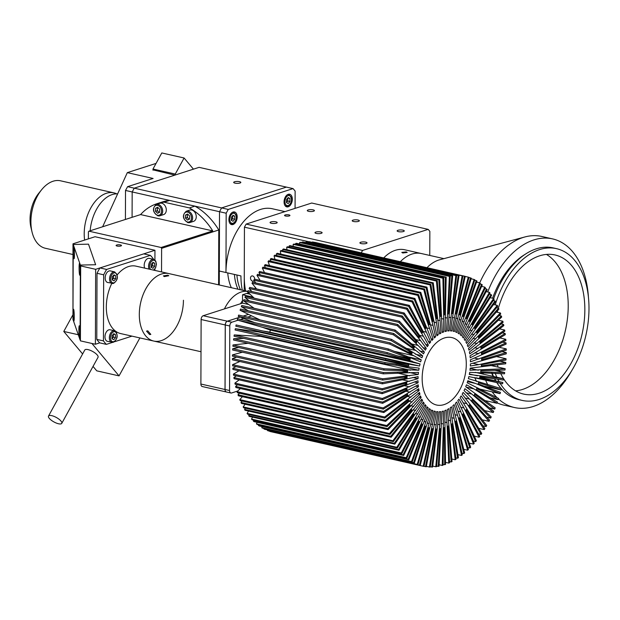 <?xml version="1.0" encoding="UTF-8"?>
<svg xmlns="http://www.w3.org/2000/svg" width="620" height="620" viewBox="0 0 620 620"><rect width="100%" height="100%" fill="white"/><g stroke="black" fill="none" stroke-linecap="round" stroke-linejoin="round"><path stroke-width="0.93" d="M426.971 267.701A43.222 26.536 -77.3 0 1 439.588 259.803L524.962 236.941A86.436 53.072 -77.3 0 1 541.787 236.46L552.598 238.901A86.436 53.072 -77.3 0 1 588.434 297.127M443.928 258.641L421.375 253.541A43.222 26.536 -77.3 0 0 400.35 261.679A43.222 26.536 -77.3 0 1 421.375 253.541L404.736 249.775A43.222 26.536 -77.3 0 0 383.718 257.912M479.702 282.86A86.436 53.072 -77.3 0 1 524.962 236.941M487.723 291.958A86.436 53.072 -77.3 0 1 552.598 238.901M492.575 298.204A75.632 46.438 -77.3 0 1 525.427 254.154M495.736 380.905A75.632 46.438 -77.3 0 1 494.458 378.789M493.164 376.387A75.632 46.438 -77.3 0 1 491.621 373.101M571.872 370.38A86.436 53.072 -77.3 0 1 514.468 407.526A86.436 53.072 -77.3 0 1 498.449 398.939M497.232 397.776A86.436 53.072 -77.3 0 1 492.187 391.871M489.823 388.322A86.436 53.072 -77.3 0 1 489.188 387.267M487.793 384.749A86.436 53.072 -77.3 0 1 485.507 379.936M484.894 378.456A86.436 53.072 -77.3 0 1 484.476 377.386M483.321 374.162A86.436 53.072 -77.3 0 1 482.817 372.612M514.468 407.526L503.649 405.077A86.436 53.072 -77.3 0 1 497.108 402.853M482.182 390.515A86.436 53.072 -77.3 0 1 481.368 389.422M476.563 381.502A86.436 53.072 -77.3 0 1 474.726 377.565M495.194 304.87A77.794 47.763 -77.3 0 1 556.512 248.651A77.794 47.763 -77.3 0 1 585.14 338.404A77.794 47.763 -77.3 0 1 522.195 400.411A77.794 47.763 -77.3 0 1 500.077 383.23M493.714 298.561A77.794 47.763 -77.3 0 1 553.187 247.899L556.512 248.651M546.468 254.425A71.316 43.78 -77.3 0 1 564.688 333.483A71.316 43.78 -77.3 0 1 515.607 390.871M498.395 308.109A71.316 43.78 -77.3 0 1 555.086 254.975A71.316 43.78 -77.3 0 1 581.32 337.249A71.316 43.78 -77.3 0 1 523.629 394.088A71.316 43.78 -77.3 0 1 503.634 378.789M503.611 378.75A71.316 43.78 -77.3 0 1 500.766 373.604M499.774 371.411A71.316 43.78 -77.3 0 1 499.263 370.187M498.124 367.141A71.316 43.78 -77.3 0 1 497.333 364.7M497.271 312.263A71.316 43.78 -77.3 0 1 497.387 311.813A71.316 43.78 -77.3 0 1 497.752 310.426M499.154 381.68A77.794 47.763 -77.3 0 1 497.852 379.262M496.868 377.224A77.794 47.763 -77.3 0 1 495.21 373.294M492.822 365.947A77.794 47.763 -77.3 0 1 492.637 365.211M522.195 400.411L518.87 399.66A77.794 47.763 -77.3 0 1 501.41 388.817M501.255 388.647A77.794 47.763 -77.3 0 1 496.744 382.478M495.829 380.928A77.794 47.763 -77.3 0 1 494.683 378.82M493.543 376.472A77.794 47.763 -77.3 0 1 492.11 373.124M358.05 220.022A3.565 0.961 0.2 0 0 354.26 219.875A3.565 0.961 0.2 0 0 352.207 220.736A3.565 0.961 0.2 0 0 353.501 221.479A3.565 0.961 0.2 0 0 357.291 221.627A3.565 0.961 0.2 0 0 359.337 220.759A3.565 0.961 0.2 0 0 358.05 220.022M365.738 242.141A3.565 0.961 0.2 0 0 361.948 241.994A3.565 0.961 0.2 0 0 359.894 242.854A3.565 0.961 0.2 0 0 361.189 243.598A3.565 0.961 0.2 0 0 364.978 243.738A3.565 0.961 0.2 0 0 367.024 242.877A3.565 0.961 0.2 0 0 365.738 242.141M402.969 230.175A3.565 0.961 0.2 0 0 399.179 230.036A3.565 0.961 0.2 0 0 397.133 230.896A3.565 0.961 0.2 0 0 398.42 231.64A3.565 0.961 0.2 0 0 402.21 231.779A3.565 0.961 0.2 0 0 404.263 230.919A3.565 0.961 0.2 0 0 402.969 230.175M320.819 231.981A3.565 0.961 0.2 0 0 317.022 231.833A3.565 0.961 0.2 0 0 314.976 232.694A3.565 0.961 0.2 0 0 316.262 233.438A3.565 0.961 0.2 0 0 320.052 233.585A3.565 0.961 0.2 0 0 322.106 232.725A3.565 0.961 0.2 0 0 320.819 231.981M275.892 221.821A3.565 0.961 0.2 0 0 272.103 221.681A3.565 0.961 0.2 0 0 270.056 222.541A3.565 0.961 0.2 0 0 271.343 223.285A3.565 0.961 0.2 0 0 275.133 223.425A3.565 0.961 0.2 0 0 277.187 222.565A3.565 0.961 0.2 0 0 275.892 221.821M313.131 209.862A3.565 0.961 0.2 0 0 309.334 209.715A3.565 0.961 0.2 0 0 307.288 210.583A3.565 0.961 0.2 0 0 308.574 211.319A3.565 0.961 0.2 0 0 312.364 211.467A3.565 0.961 0.2 0 0 314.418 210.606A3.565 0.961 0.2 0 0 313.131 209.862M288.966 214.892A2.705 0.728 0.2 0 0 286.099 214.784A2.705 0.728 0.2 0 0 284.541 215.435A2.705 0.728 0.2 0 0 285.518 216A2.705 0.728 0.2 0 0 288.393 216.101A2.705 0.728 0.2 0 0 289.943 215.45A2.705 0.728 0.2 0 0 288.966 214.892M402.775 253.006L401.799 252.394L406.224 251.906L407.2 252.417L402.775 253.006M254.665 279.186A2.705 2.007 -107.8 0 0 252.596 275.947A2.705 2.007 -107.8 0 0 251.759 275.978A2.705 2.007 -107.8 0 0 250.55 278.62A2.705 2.007 -107.8 0 0 252.58 281.154A2.705 2.007 -107.8 0 0 253.41 281.124A2.705 2.007 -107.8 0 0 254.138 280.627M429.768 255.44L429.854 231.376A74.555 45.772 -77.3 0 0 428.172 229.369L362.599 250.434A74.555 45.772 -77.3 0 0 361.266 252.836M308.558 241.684L244.443 227.184L244.218 290.617M244.443 227.184A74.555 45.772 -77.3 0 1 246.14 224.091L362.599 250.434M428.172 229.369L311.713 203.027L246.14 224.091M72.951 254.51L45.345 248.263A34.573 21.227 -77.3 0 1 32.07 232.097L31 227.672A28.094 17.244 -77.3 0 1 31.45 208.405A28.094 17.244 -77.3 0 1 38.789 193.231L41.656 189.704A34.573 21.227 -77.3 0 1 60.597 180.815L113.894 192.867A34.573 21.227 -77.3 0 1 116.707 193.851M32.07 232.097A34.573 21.227 -77.3 0 1 32.62 208.374A34.573 21.227 -77.3 0 1 41.656 189.704M84.615 240.079A34.573 21.227 -77.3 0 1 85.924 220.426A34.573 21.227 -77.3 0 1 113.894 192.867M212.753 230.904A63.752 47.314 -107.8 0 0 189.402 207.917L164.06 202.19A63.752 47.314 -107.8 0 0 157.031 203.678A63.752 47.314 -107.8 0 0 140.593 214.582L212.753 230.904L161.092 247.496A63.752 47.314 72.2 0 1 161.611 248.333L161.533 271.924M161.092 247.496L88.931 231.175A63.752 47.314 72.2 0 0 88.412 231.779L88.381 238.871M218.597 284.828L218.79 229.974L161.611 248.333M157.031 203.678L162.549 201.903A63.752 47.314 72.2 0 1 169.578 200.415L164.06 202.19M140.593 214.582L88.931 231.175M189.402 207.917L194.92 206.142L169.578 200.415M194.92 206.142A63.752 47.314 72.2 0 1 218.79 229.974M116.715 245.024A2.705 0.728 0.2 0 0 116.095 245.481A2.705 0.728 0.2 0 0 117.877 246.171A2.705 0.728 0.2 0 0 120.877 245.962A2.705 0.728 0.2 0 0 121.497 245.504A2.705 0.728 0.2 0 0 119.714 244.815A2.705 0.728 0.2 0 0 116.715 245.024M95.651 269.32L80.677 265.933L80.375 265.065L95.651 264.732L88.505 244.164L73.222 244.497L72.966 319.432L72.99 243.815L95.054 236.724L154.946 250.271L95.651 269.32L95.387 344.247L80.414 340.861L80.677 265.933M153.31 259.284L153.31 258.858A51.863 31.845 -77.3 0 0 150.397 255.378L143.739 253.867L99.959 267.933L106.617 269.437A51.863 31.845 -77.3 0 0 103.672 274.807L97.015 273.296L96.782 339.38L103.439 340.884A51.863 31.845 -77.3 0 0 106.353 344.371L99.696 342.86L95.387 344.247M154.876 270.413L154.884 269.065M154.915 260.012L154.946 250.271M80.414 340.861L80.375 265.065L72.99 243.815M88.505 244.164L95.651 264.732L80.375 265.065L80.112 339.993L72.966 319.432L73.222 244.497L88.505 244.164M73.927 247.047A5.944 0.542 -91.3 0 0 73.78 246.83A5.944 0.542 -91.3 0 0 73.354 251.976A5.944 0.542 -91.3 0 0 73.889 258.494A5.944 0.542 -91.3 0 0 74.036 258.711A5.944 0.542 -91.3 0 0 74.462 253.572A5.944 0.542 -91.3 0 0 73.927 247.047M73.71 309.488A5.944 0.542 -91.3 0 0 73.563 309.272A5.944 0.542 -91.3 0 0 73.137 314.418A5.944 0.542 -91.3 0 0 73.672 320.935A5.944 0.542 -91.3 0 0 73.819 321.152A5.944 0.542 -91.3 0 0 74.245 316.014A5.944 0.542 -91.3 0 0 73.71 309.488M79.453 325.996A5.944 0.542 -91.3 0 0 79.298 325.779A5.944 0.542 -91.3 0 0 78.88 330.925A5.944 0.542 -91.3 0 0 79.406 337.443A5.944 0.542 -91.3 0 0 79.561 337.66A5.944 0.542 -91.3 0 0 79.98 332.522A5.944 0.542 -91.3 0 0 79.453 325.996M79.67 263.554A5.944 0.542 -91.3 0 0 79.515 263.337A5.944 0.542 -91.3 0 0 79.097 268.483A5.944 0.542 -91.3 0 0 79.623 275.001A5.944 0.542 -91.3 0 0 79.778 275.218A5.944 0.542 -91.3 0 0 80.197 270.08A5.944 0.542 -91.3 0 0 79.67 263.554M149.645 334.591L146.537 331.103L147.769 330.84L150.823 334.397L149.645 334.591M224.424 308.907A34.573 21.227 -77.3 0 1 229.067 301.336A34.573 21.227 -77.3 0 1 247.667 291.439A34.573 21.227 -77.3 0 0 241.141 292.043A34.573 21.227 -77.3 0 0 224.424 308.907M183.435 300.243A34.573 21.227 -77.3 0 1 153.744 341.054A34.573 21.227 -77.3 0 1 139.438 318.207A34.573 21.227 -77.3 0 1 149.405 283.317A34.573 21.227 -77.3 0 1 168.996 273.606L136.005 266.151A34.573 21.227 -77.3 0 0 117.219 274.846M164.385 276.582L163.401 275.916L167.826 275.187L168.803 275.737L164.385 276.582M201.004 351.742L153.744 341.054A34.573 21.227 -77.3 0 1 139.306 314.418A34.573 21.227 -77.3 0 1 168.996 273.606L247.682 291.4M153.744 341.054L120.753 333.599A34.573 21.227 -77.3 0 1 106.315 306.962A34.573 21.227 -77.3 0 1 111.77 283.425M150.397 255.378L106.617 269.437M97.015 273.296A51.863 31.845 -77.3 0 1 99.959 267.933M103.672 274.807L103.439 340.884M99.696 342.86A51.863 31.845 -77.3 0 1 96.782 339.38M106.353 344.371L112.406 342.426M114.305 341.814L131.983 336.133M240.521 303.738A45.384 27.861 -77.3 0 1 242.505 300.591M250.782 291.276A45.384 27.861 -77.3 0 1 251.294 290.858M254.619 288.509A45.384 27.861 -77.3 0 1 255.704 287.874M200.896 384.036L225.013 389.492A3.24 1.992 102.7 0 0 226.37 391.987L202.244 386.531A3.24 1.992 -77.3 0 1 200.896 384.036L201.12 319.509A3.24 1.992 -77.3 0 1 203.197 315.727L242.498 303.103L242.529 294.771L246.667 293.446L250.046 294.213L246.667 293.446L248.589 292.826M49.313 418.392A7.564 2.534 -151.2 0 0 56.304 423.057A7.564 2.534 -151.2 0 0 61.768 423.351A7.564 2.534 -151.2 0 0 60.962 421.026A7.564 2.534 -151.2 0 0 53.979 416.361A7.564 2.534 -151.2 0 0 48.507 416.067A7.564 2.534 -151.2 0 0 49.313 418.392M61.768 423.351L98.038 357.306A7.564 2.534 -151.2 0 0 97.231 354.981A7.564 2.534 -151.2 0 0 90.249 350.323A7.564 2.534 -151.2 0 0 84.777 350.021L48.507 416.067M175.266 174.995L175.266 174.057L152.977 169.02L152.97 170.167M193.44 169.159L184.094 157.992L161.797 152.954L152.977 169.02M184.094 157.992L175.266 174.057M91.9 343.457L119.048 375.883L139.888 337.923M119.048 375.883L96.751 370.838L93.039 366.404M72.742 315.123L63.775 331.452L82.615 353.958M78.283 334.73L63.775 331.452M117.637 193.882A34.573 21.227 102.7 0 0 112.15 194.595A34.573 21.227 102.7 0 0 90.156 230.787M234.406 274.443A41.059 25.211 102.7 0 0 237.987 289.214M242.296 290.183A54.025 33.17 -77.3 0 1 240.94 275.916L225.967 272.529A54.025 33.17 102.7 0 1 272.358 208.762L284.975 211.614M237.181 216.953A6.487 3.983 102.7 0 0 234.476 211.963A6.487 3.983 102.7 0 0 228.904 219.612A6.487 3.983 102.7 0 0 231.617 224.603A6.487 3.983 102.7 0 0 237.181 216.953M292.338 199.237A6.487 3.983 102.7 0 0 289.633 194.238A6.487 3.983 102.7 0 0 284.069 201.895A6.487 3.983 102.7 0 0 286.773 206.886A6.487 3.983 102.7 0 0 292.338 199.237M244.264 276.667A54.025 33.17 102.7 0 0 245.629 290.935M240.483 289.772A41.059 25.211 -77.3 0 1 236.902 275.001M219.31 271.025L225.967 272.529L226.176 213.21L219.519 211.707L219.31 271.025M295.066 208.374L295.128 191.061L293.066 188.604L286.409 187.1L221.596 207.917L219.519 211.707L221.596 207.917L228.253 209.428L226.176 213.21M293.066 188.604L228.253 209.428M234.507 181.784A3.565 0.961 0.2 0 0 233.694 182.389A3.565 0.961 0.2 0 0 236.042 183.303A3.565 0.961 0.2 0 0 240.002 183.024A3.565 0.961 0.2 0 0 240.824 182.412A3.565 0.961 0.2 0 0 238.468 181.505A3.565 0.961 0.2 0 0 234.507 181.784M125.41 219.457L125.519 190.449L132.168 191.952L132.083 217.318L132.168 191.952L134.253 188.17L132.168 191.952L219.519 211.707L219.263 284.975M152.97 169.857L174.871 175.119L134.253 188.17L221.596 207.917L286.409 187.1L199.067 167.346L134.253 188.17L127.596 186.667L153.109 178.467L127.317 172.639L102.633 226.781M227.749 272.932A41.059 25.211 102.7 0 0 231.338 287.703M287.13 194.897A5.944 3.65 -77.3 0 1 287.603 194.696A5.944 3.65 -77.3 0 1 288.889 194.626C292.834 198.702 292.469 202.538 287.812 206.135L286.269 206.22A5.944 3.65 -77.3 0 1 284.797 205.22M289.935 198.508L289.92 201.516L288.192 203.569L286.479 202.616L286.487 199.617L288.215 197.563L289.935 198.508L287.82 198.028M287.773 198.09L287.757 201.019L289.92 201.516M287.757 201.019L286.479 202.554M287.564 206.15A5.944 3.65 -77.3 0 1 286.269 206.22M287.556 198.338A2.705 1.659 -77.3 0 1 286.479 202.446M231.973 212.613A5.944 3.65 -77.3 0 1 232.438 212.42A5.944 3.65 -77.3 0 1 233.732 212.342C237.669 216.427 237.313 220.263 232.647 223.859L231.105 223.936A5.944 3.65 -77.3 0 1 229.633 222.937M231.314 220.34L231.322 217.333L233.05 215.279L234.771 216.225L234.763 219.232L233.035 221.286L231.314 220.34M232.608 215.806L232.601 218.744L234.763 219.232M232.601 218.744L231.314 220.271M232.655 215.745L234.771 216.225M232.399 223.867A5.944 3.65 -77.3 0 1 231.105 223.936M232.399 216.062A2.705 1.659 -77.3 0 1 231.314 220.162M144.7 268.111A5.944 3.65 -77.3 0 1 144.7 262.384A5.944 3.65 -77.3 0 1 148.002 258.447A5.944 3.65 -77.3 0 1 149.288 258.377L153.659 259.362A5.944 3.65 -77.3 0 0 152.365 259.439A5.944 3.65 -77.3 0 0 149.071 263.368A5.944 3.65 -77.3 0 0 149.064 269.103M154.698 263.244L154.69 266.251L152.962 268.305L151.241 267.36L151.257 264.353L152.985 262.299L154.698 263.244L152.59 262.764M152.536 262.826L152.528 265.763L154.69 266.251M152.528 265.763L151.241 267.29M152.326 263.082A2.705 1.659 -77.3 0 1 151.241 267.181M114.452 330.762C118.389 334.839 118.033 338.675 113.367 342.271L107.462 341.364A5.944 3.65 -77.3 0 1 105.036 335.784A5.944 3.65 -77.3 0 1 108.787 329.848A5.944 3.65 -77.3 0 1 110.081 329.778L114.452 330.762A5.944 3.65 -77.3 0 0 113.158 330.832A5.944 3.65 -77.3 0 0 109.407 336.769A5.944 3.65 -77.3 0 0 111.825 342.356A5.944 3.65 -77.3 0 0 113.119 342.287M115.483 337.652L113.755 339.706L112.034 338.753L112.042 335.753L113.77 333.7L115.491 334.645L115.483 337.652L113.32 337.156L112.034 338.683M113.375 334.165L115.491 334.645M113.328 334.226L113.32 337.156M113.119 334.474A2.705 1.659 -77.3 0 1 112.034 338.582M114.654 271.893C118.598 275.97 118.234 279.806 113.576 283.402L107.663 282.495A5.944 3.65 -77.3 0 1 105.245 276.908A5.944 3.65 -77.3 0 1 108.996 270.979A5.944 3.65 -77.3 0 1 110.29 270.901L114.654 271.893A5.944 3.65 -77.3 0 0 113.359 271.963A5.944 3.65 -77.3 0 0 109.608 277.899A5.944 3.65 -77.3 0 0 112.034 283.487A5.944 3.65 -77.3 0 0 113.32 283.41M112.236 279.883L112.251 276.884L113.979 274.823L115.7 275.776L115.684 278.775L113.956 280.837L112.236 279.883M113.53 275.358L113.522 278.287L115.684 278.775M113.522 278.287L112.236 279.814M113.584 275.296L115.7 275.776M113.32 275.606A2.705 1.659 -77.3 0 1 112.236 279.713M156.294 204.453A5.944 4.41 72.2 0 1 158.131 204.391A5.944 4.41 72.2 0 1 162.595 209.955A5.944 4.41 72.2 0 1 159.929 215.768L157.922 215.845C152.582 212.234 152.04 208.436 156.294 204.453L159.913 203.29A5.944 4.41 72.2 0 1 161.758 203.228A5.944 4.41 72.2 0 1 166.214 208.793A5.944 4.41 72.2 0 1 163.548 214.605L159.929 215.768A5.944 4.41 72.2 0 1 158.092 215.838M157.317 209.475A5.944 4.41 72.2 0 1 157.17 207.491M157.589 213.28L155.512 211.312L155.519 208.304L157.612 207.274L159.681 209.25L159.673 212.249L157.589 213.28M159.162 212.505L157.302 210.738L155.512 211.312M159.511 212.327A2.705 2.007 72.2 0 1 159.379 212.304A2.705 2.007 72.2 0 1 157.472 210.288A2.705 2.007 72.2 0 1 157.906 207.553M186.248 211.226A5.944 4.41 72.2 0 1 188.085 211.164A5.944 4.41 72.2 0 1 192.541 216.721A5.944 4.41 72.2 0 1 189.883 222.541L187.868 222.619C182.528 218.999 181.993 215.202 186.248 211.226L189.867 210.064A5.944 4.41 72.2 0 1 191.704 210.002A5.944 4.41 72.2 0 1 196.168 215.559A5.944 4.41 72.2 0 1 193.502 221.379L189.883 222.541A5.944 4.41 72.2 0 1 188.046 222.611M185.458 218.085L185.473 215.078L187.558 214.047L189.627 216.016L189.619 219.023L187.535 220.054L185.458 218.085L187.256 217.504L187.263 214.504L185.473 215.078M189.116 219.279L187.256 217.504M189.464 219.1A2.705 2.007 72.2 0 1 189.333 219.077A2.705 2.007 72.2 0 1 187.418 217.054A2.705 2.007 72.2 0 1 187.852 214.326M125.519 190.449L127.596 186.667M156.054 163.409L127.317 172.639M444.339 337.993A34.573 21.227 102.7 0 0 422.514 372.519A34.573 21.227 102.7 0 0 436.596 405.023A34.573 21.227 102.7 0 0 444.106 404.596A34.573 21.227 102.7 0 0 465.938 370.078A34.573 21.227 102.7 0 0 451.848 337.575A34.573 21.227 102.7 0 0 444.339 337.993M465.264 276.357A97.247 59.706 102.7 0 0 464.473 276.195L314.735 242.335A97.247 59.706 -77.3 0 1 315.526 242.498L465.264 276.357L453.104 331.212A41.059 25.211 -77.3 0 1 454.375 331.537L468.255 277.132A97.247 59.706 102.7 0 1 469.022 277.373L459.273 314.728L459.963 314.968L470.495 277.892A97.247 59.706 102.7 0 1 471.254 278.186L455.63 331.979A41.059 25.211 -77.3 0 1 456.847 332.529L474.106 279.465A97.247 59.706 102.7 0 1 474.835 279.837L462.768 316.231L463.419 316.588L476.23 280.612A97.247 59.706 102.7 0 1 476.943 281.031L458.033 333.18A41.059 25.211 -77.3 0 1 459.18 333.94L479.624 282.805A97.247 59.706 102.7 0 1 480.314 283.309L466.062 318.331L466.666 318.804L481.608 284.317A97.247 59.706 102.7 0 1 482.275 284.867L460.288 334.8A41.059 25.211 -77.3 0 1 461.342 335.761L484.762 287.114A97.247 59.706 102.7 0 1 485.39 287.742L469.115 321.021L469.673 321.602L486.584 288.982A97.247 59.706 102.7 0 1 487.188 289.649L462.365 336.823A41.059 25.211 -77.3 0 1 463.326 337.97L489.451 292.353A97.247 59.706 102.7 0 1 490.017 293.089L471.897 324.26L472.401 324.942L491.094 294.547A97.247 59.706 102.7 0 1 491.637 295.329L464.24 339.217A41.059 25.211 -77.3 0 1 465.093 340.543L493.644 298.445A97.247 59.706 102.7 0 1 494.148 299.29L474.378 328.011L474.819 328.786L495.086 300.956A97.247 59.706 102.7 0 1 495.558 301.839L465.899 341.969A41.059 25.211 -77.3 0 1 466.635 343.457L497.294 305.342A97.247 59.706 102.7 0 1 497.728 306.28L476.524 332.243L476.896 333.103L498.526 308.132A97.247 59.706 102.7 0 1 498.922 309.109L467.317 345.038A41.059 25.211 -77.3 0 1 467.93 346.673L500.371 312.961A97.247 59.706 102.7 0 1 500.72 313.991L478.314 336.892L478.625 337.838L501.371 316.006A97.247 59.706 102.7 0 1 501.689 317.06L468.488 348.394A41.059 25.211 -77.3 0 1 468.968 350.161L502.828 321.222A97.247 59.706 102.7 0 1 503.091 322.322L479.74 341.93L479.965 342.93L503.587 324.477A97.247 59.706 102.7 0 1 503.82 325.608L469.387 351.997A41.059 25.211 -77.3 0 1 469.735 353.873L504.641 330.026A97.247 59.706 102.7 0 1 504.827 331.188L480.771 347.278L480.926 348.339L505.153 333.467A97.247 59.706 102.7 0 1 505.308 334.653L470.014 355.818A41.059 25.211 -77.3 0 1 470.216 357.787L505.788 339.279A97.247 59.706 102.7 0 1 505.889 340.504L481.399 352.896L481.476 354.005L506.052 342.868A97.247 59.706 102.7 0 1 506.114 344.1L470.355 359.809A41.059 25.211 -77.3 0 1 470.417 361.84L506.269 348.889A97.247 59.706 102.7 0 1 506.276 350.145L481.624 358.716L481.624 359.856L506.269 352.586A97.247 59.706 102.7 0 1 506.253 353.849L470.41 363.925A41.059 25.211 -77.3 0 1 470.332 366.002L478.834 364.622L472.618 363.212M506.269 352.586L502.029 351.625M506.269 348.889L498.829 347.208M478.973 359.096L474.13 357.996M506.052 342.868L502.704 342.116M505.788 339.279L499.743 337.916M478.733 353.702L474.726 352.796M505.153 333.467L502.363 332.839M478.113 348.502L474.664 347.727M504.641 330.026L499.503 328.863M503.587 324.477L501.177 323.935M502.828 321.222L498.31 320.199M477.121 343.558L474.068 342.868M501.371 316.006L499.224 315.518M500.371 312.961L496.31 312.046M475.765 338.908L472.998 338.288M498.526 308.132L496.574 307.69M497.294 305.342L493.567 304.498M474.068 334.622L471.51 334.041M495.086 300.956L493.28 300.545M493.644 298.445L490.164 297.662M472.037 330.731L469.642 330.189M491.094 294.547L489.389 294.167M489.451 292.353L486.15 291.601M469.712 327.283L467.426 326.771M486.584 288.982L484.964 288.618M484.762 287.114L481.593 286.401M467.1 324.322L464.899 323.826M481.608 284.317L480.043 283.968M479.624 282.805L476.548 282.108M464.24 321.873L462.086 321.392M476.23 280.612L474.695 280.263M474.106 279.465L471.076 278.783M461.164 319.974L459.04 319.494M470.495 277.892L468.983 277.551M468.255 277.132L465.24 276.45M457.893 318.626L455.778 318.145M462.946 275.939A97.247 59.706 102.7 0 0 462.148 275.83L312.41 241.971A97.247 59.706 -77.3 0 1 313.209 242.079L462.946 275.939L455.615 313.844L456.328 313.96L455.615 313.805M456.328 313.96L464.473 276.195M459.048 275.567A97.247 59.706 102.7 0 0 458.234 275.544L308.497 241.684A97.247 59.706 -77.3 0 1 309.31 241.707L459.048 275.567L450.476 330.879A41.059 25.211 -77.3 0 1 451.794 330.987L454.483 317.858L452.352 317.378M454.483 317.858L462.148 275.83M312.41 241.971L312.333 242.389M451.794 330.987L450.507 330.7M456.653 275.544A97.247 59.706 102.7 0 0 455.839 275.575L306.102 241.707A97.247 59.706 -77.3 0 1 306.916 241.684L456.653 275.544L451.825 313.588L452.561 313.588L451.848 313.425M452.561 313.588L458.234 275.544M452.67 275.83A97.247 59.706 102.7 0 0 451.841 275.939L302.103 242.079A97.247 59.706 -77.3 0 1 302.924 241.971L452.67 275.83L447.787 330.987A41.059 25.211 -77.3 0 1 449.128 330.879L450.957 317.68L448.787 317.192M450.957 317.68L455.839 275.575M306.102 241.707L305.986 242.66M449.128 330.879L447.811 330.584M450.236 276.202A97.247 59.706 102.7 0 0 449.399 276.365L299.662 242.505A97.247 59.706 -77.3 0 1 300.499 242.343L450.236 276.202L447.958 313.968L448.702 313.844L447.973 313.681M448.702 313.844L451.841 275.939M302.103 242.079L302.048 242.691M446.191 277.14A97.247 59.706 102.7 0 0 445.361 277.38L295.616 243.521A97.247 59.706 -77.3 0 1 296.453 243.28L446.191 277.14L445.052 331.545A41.059 25.211 -77.3 0 1 446.416 331.212L447.353 318.083L445.121 317.579M447.353 318.083L449.399 276.365M299.662 242.505L299.592 243.986M446.416 331.212L445.052 330.902M443.742 277.899A97.247 59.706 102.7 0 0 442.913 278.194L293.167 244.334A97.247 59.706 -77.3 0 1 294.004 244.04L443.742 277.899L444.044 314.976L444.796 314.728L444.044 314.557M444.796 314.728L445.361 277.38M295.616 243.521L295.608 244.404M439.696 279.481A97.247 59.706 102.7 0 0 438.867 279.853L289.129 245.993A97.247 59.706 -77.3 0 1 289.959 245.621L439.696 279.481L442.308 332.529A41.059 25.211 -77.3 0 1 443.672 331.987L443.719 319.075L441.401 318.548M443.719 319.075L442.913 278.194M293.167 244.334L293.214 246.357M443.672 331.987L442.254 331.661M437.263 280.627A97.247 59.706 102.7 0 0 436.433 281.046L286.696 247.186A97.247 59.706 -77.3 0 1 287.525 246.76L437.263 280.627L440.138 316.595L440.89 316.239L440.091 316.06M440.89 316.239L438.867 279.853M289.129 245.993L289.191 247.14M433.256 282.829A97.247 59.706 102.7 0 0 432.435 283.325L282.697 249.465A97.247 59.706 -77.3 0 1 283.518 248.961L433.256 282.829L439.588 333.947A41.059 25.211 -77.3 0 1 440.936 333.188L440.091 320.633L437.643 320.083M440.091 320.633L436.433 281.046M286.696 247.186L286.928 249.736M440.936 333.188L439.433 332.847M430.854 284.34A97.247 59.706 102.7 0 0 430.04 284.89L280.302 251.03A97.247 59.706 -77.3 0 1 281.116 250.48L430.854 284.34L436.271 318.82L437.007 318.347L436.17 318.153M437.007 318.347L432.435 283.325M282.697 249.465L282.883 250.875M426.932 287.137A97.247 59.706 102.7 0 0 426.126 287.765L276.388 253.906A97.247 59.706 -77.3 0 1 277.194 253.278L426.932 287.137L436.922 335.769A41.059 25.211 -77.3 0 1 438.239 334.808L436.503 322.757L433.884 322.16M436.503 322.757L430.04 284.89M280.302 251.03L280.821 254.099M438.239 334.808L436.62 334.444M424.591 289.005A97.247 59.706 102.7 0 0 423.801 289.679L274.063 255.812A97.247 59.706 -77.3 0 1 274.854 255.146L424.591 289.005L432.496 321.617L433.217 321.036L432.303 320.827M433.217 321.036L426.126 287.765M276.388 253.906L276.745 255.579M420.794 292.377A97.247 59.706 102.7 0 0 420.027 293.113L270.281 259.253A97.247 59.706 -77.3 0 1 271.056 258.517L420.794 292.377L434.325 337.978A41.059 25.211 -77.3 0 1 435.604 336.831L433.008 325.399L430.156 324.756M433.008 325.399L423.801 289.679M274.063 255.812L274.986 259.408M435.604 336.831L433.829 336.428M418.546 294.578A97.247 59.706 102.7 0 0 417.787 295.36L268.049 261.493A97.247 59.706 -77.3 0 1 268.809 260.718L418.546 294.578L428.846 324.958L429.536 324.276L428.536 324.051M429.536 324.276L420.027 293.113M270.281 259.253L270.878 261.183M414.92 298.476A97.247 59.706 102.7 0 0 414.183 299.321L264.446 265.461A97.247 59.706 -77.3 0 1 265.182 264.616L414.92 298.476L431.846 340.558A41.059 25.211 -77.3 0 1 433.062 339.233L429.629 328.553L426.467 327.841M429.629 328.553L417.787 295.36M268.049 261.493L269.514 265.6M433.062 339.233L431.078 338.784M412.781 300.987A97.247 59.706 102.7 0 0 412.068 301.87L262.322 268.01A97.247 59.706 -77.3 0 1 263.043 267.127L412.781 300.987L425.367 328.809L426.025 328.034L424.901 327.779M426.025 328.034L414.183 299.321M264.446 265.461L265.344 267.646M409.363 305.381A97.247 59.706 102.7 0 0 408.673 306.319L258.935 272.459A97.247 59.706 -77.3 0 1 259.617 271.513L409.363 305.381L429.497 343.472A41.059 25.211 -77.3 0 1 430.652 341.976L426.413 332.173L422.809 331.359M426.413 332.173L412.068 301.87M262.322 268.01L264.507 272.622M430.652 341.976L428.366 341.465M407.363 308.171A97.247 59.706 102.7 0 0 406.689 309.147L256.951 275.288A97.247 59.706 -77.3 0 1 257.626 274.311L407.363 308.171L422.096 333.126L422.708 332.258L421.414 331.971M422.708 332.258L408.673 306.319M258.935 272.459L260.26 274.908M404.186 312.999A97.247 59.706 102.7 0 0 403.55 314.03L253.812 280.163A97.247 59.706 -77.3 0 1 254.448 279.139L404.186 312.999L427.32 346.688A41.059 25.211 -77.3 0 1 428.381 345.053L423.39 336.218L419.159 335.265M423.39 336.218L406.689 309.147M256.951 275.288L260.121 280.418M428.381 345.053L425.661 344.433M402.341 316.045A97.247 59.706 102.7 0 0 401.729 317.099L251.991 283.239A97.247 59.706 -77.3 0 1 252.603 282.185L402.341 316.045L419.066 337.861L419.632 336.916L418.074 336.567M419.632 336.916L403.55 314.03M253.812 280.163L255.719 282.883M399.45 321.261A97.247 59.706 102.7 0 0 398.877 322.361L249.131 288.502A97.247 59.706 -77.3 0 1 249.713 287.401L399.45 321.261L425.32 350.176A41.059 25.211 -77.3 0 1 426.289 348.409L420.593 340.651L415.4 339.481M420.593 340.651L401.729 317.099M251.991 283.239L256.564 288.951M426.289 348.409L422.887 347.642M397.784 324.524A97.247 59.706 102.7 0 0 397.234 325.647L247.496 291.788A97.247 59.706 -77.3 0 1 248.047 290.656L397.784 324.524L416.314 342.961L416.818 341.953L414.85 341.504M416.818 341.953L398.877 322.361M249.131 288.502L251.914 291.532M395.204 330.065A97.247 59.706 102.7 0 0 394.692 331.235L244.954 297.375A97.247 59.706 -77.3 0 1 245.466 296.205L395.204 330.065L423.522 353.896A41.059 25.211 -77.3 0 1 424.39 352.021L418.058 345.425L411.231 343.875M418.058 345.425L397.234 325.647M247.496 291.788L254.246 298.189M424.39 352.021L419.771 350.974M414.044 347.944L412.951 347.696M393.739 333.513A97.247 59.706 102.7 0 0 393.258 334.699L243.521 300.839A97.247 59.706 -77.3 0 1 244.001 299.654L393.739 333.513L413.865 348.37L414.307 347.308L411.587 346.688M414.307 347.308L394.692 331.235M244.954 297.375L249.155 300.816M391.491 339.326A97.247 59.706 102.7 0 0 391.057 340.55L241.32 306.683A97.247 59.706 -77.3 0 1 241.754 305.466L391.491 339.326L421.957 357.802A41.059 25.211 -77.3 0 1 422.708 355.841L415.811 350.471L405.682 348.184M415.811 350.471L393.258 334.699M243.521 300.839L254.146 308.272M422.708 355.841L415.4 354.19M390.244 342.914A97.247 59.706 102.7 0 0 389.833 344.147L240.095 310.287A97.247 59.706 -77.3 0 1 240.506 309.054L390.244 342.914L411.742 354.028L412.122 352.927L407.65 351.912M412.122 352.927L391.057 340.55M241.32 306.683L248.388 310.837M388.36 348.936A97.247 59.706 102.7 0 0 388.004 350.192L238.266 316.332A97.247 59.706 -77.3 0 1 238.623 315.076L388.36 348.936L420.639 361.863A41.059 25.211 -77.3 0 1 421.259 359.833L413.873 355.756L393.863 351.23M413.873 355.756L389.833 344.147M240.095 310.287L260.067 319.928M421.259 359.833L406.534 356.5M410.091 359.476L405.441 358.43M387.337 352.633A97.247 59.706 102.7 0 0 387.012 353.896L237.274 320.036A97.247 59.706 -77.3 0 1 237.6 318.773L387.337 352.633L409.983 359.879L410.293 358.748L397.141 355.772M410.293 358.748L388.004 350.192M238.266 316.332L254.696 322.632M412.277 361.204L262.531 327.344L270.328 330.08L420.065 363.948L387.012 353.896M237.274 320.036L262.531 327.344M385.841 358.794A97.247 59.706 102.7 0 0 385.562 360.073L235.825 326.213A97.247 59.706 -77.3 0 1 236.104 324.934L411.455 364.645L419.577 366.025L269.832 332.165A41.059 25.211 -77.3 0 1 270.328 330.08M419.577 366.025A41.059 25.211 -77.3 0 1 420.065 363.948M269.832 332.165L262.81 330.971M408.603 365.854L258.858 331.995L235.321 328.693L385.059 362.553L408.603 365.854L408.836 364.7L385.562 360.073M258.974 331.444L258.858 331.995M385.059 362.553A97.247 59.706 102.7 0 0 384.811 363.839L235.073 329.972A97.247 59.706 -77.3 0 1 235.321 328.693M410.425 370.249L260.687 336.389L234.228 334.924L383.966 368.784L418.779 370.241A41.059 25.211 -77.3 0 1 419.143 368.14L384.811 363.839M418.779 370.241L395.947 365.079M263.415 336.381L260.687 336.389M383.966 368.784A97.247 59.706 102.7 0 0 383.772 370.078L234.035 336.211A97.247 59.706 -77.3 0 1 234.228 334.924M243.799 338.427L233.686 338.706L383.423 372.566L407.604 371.892L407.766 370.729L383.772 370.078M407.604 371.892L401.737 370.566M383.423 372.566A97.247 59.706 102.7 0 0 383.261 373.852L233.523 339.993A97.247 59.706 -77.3 0 1 233.686 338.706M248.124 343.294L233.004 344.945L382.742 378.804L418.268 374.472A41.059 25.211 -77.3 0 1 418.485 372.372L383.261 373.852M418.268 374.472L409.208 372.426M409.766 375.86L397.451 373.07M382.742 378.804A97.247 59.706 102.7 0 0 382.633 380.091L232.895 346.231A97.247 59.706 -77.3 0 1 233.004 344.945M238.778 347.556L232.717 348.704L382.463 382.571L407.014 377.921L407.092 376.766L382.633 380.091M407.014 377.921L403.845 377.208M382.463 382.571A97.247 59.706 102.7 0 0 382.385 383.85L232.647 349.99A97.247 59.706 -77.3 0 1 232.717 348.704M407.046 377.394L405.333 377.007M242.443 352.199L232.461 354.88L382.199 388.748L418.035 378.673A41.059 25.211 -77.3 0 1 418.113 376.588L382.385 383.85M418.035 378.673L412.719 377.464M409.479 381.416L401.752 379.673M382.199 388.748A97.247 59.706 102.7 0 0 382.176 390.011L232.438 356.151A97.247 59.706 -77.3 0 1 232.461 354.88M236.677 357.104L232.43 358.585L382.168 392.445L406.821 383.881L406.829 382.742L382.176 390.011M406.821 383.881L404.643 383.385M382.168 392.445A97.247 59.706 102.7 0 0 382.183 393.7L232.446 359.84A97.247 59.706 -77.3 0 1 232.43 358.585M239.878 361.522L232.593 364.63L382.331 398.489L418.089 382.788A41.059 25.211 -77.3 0 1 418.027 380.75L382.183 393.7M409.58 386.865L403.899 385.586M418.089 382.788L414.338 381.935M382.331 398.489A97.247 59.706 102.7 0 0 382.401 399.722L232.663 365.862A97.247 59.706 -77.3 0 1 232.593 364.63M236.003 366.622L232.818 368.233L382.563 402.093L407.046 389.693L406.976 388.593L382.401 399.722M407.046 389.693L405.371 389.313M382.563 402.093A97.247 59.706 102.7 0 0 382.656 403.31L232.919 369.45A97.247 59.706 -77.3 0 1 232.818 368.233M238.963 370.814L233.407 374.077L383.144 407.937L418.438 386.772A41.059 25.211 -77.3 0 1 418.229 384.811L382.656 403.31M418.438 386.772L415.509 386.113M410.06 392.142L405.534 391.119M383.144 407.937A97.247 59.706 102.7 0 0 383.3 409.13L233.562 375.263A97.247 59.706 -77.3 0 1 233.407 374.077M236.344 375.898L233.887 377.541L383.625 411.401L407.681 395.312L407.526 394.25L383.3 409.13M407.681 395.312L406.302 395.002M383.625 411.401A97.247 59.706 102.7 0 0 383.811 412.571L234.073 378.712A97.247 59.706 -77.3 0 1 233.887 377.541M239.212 379.866L234.887 383.121L384.625 416.989L419.066 390.592A41.059 25.211 -77.3 0 1 418.717 388.717L383.811 412.571M419.066 390.592L416.64 390.05M410.913 397.195L407.115 396.335M384.625 416.989A97.247 59.706 102.7 0 0 384.865 418.113L235.127 384.253A97.247 59.706 -77.3 0 1 234.887 383.121M237.537 384.795L235.615 386.407L385.353 420.275L408.712 400.667L408.479 399.66L384.865 418.113M408.712 400.667L407.534 400.404M385.353 420.275A97.247 59.706 102.7 0 0 385.625 421.375L235.887 387.515A97.247 59.706 -77.3 0 1 235.615 386.407M240.397 388.531L237.018 391.67L386.764 425.529L419.965 394.204A41.059 25.211 -77.3 0 1 419.484 392.437L385.625 421.375M419.965 394.204L417.88 393.731M412.13 401.962L408.828 401.218M386.764 425.529A97.247 59.706 102.7 0 0 387.082 426.591L237.344 392.731A97.247 59.706 -77.3 0 1 237.018 391.67M239.49 393.212L237.995 394.746L387.733 428.606L410.13 405.697L409.828 404.759L387.082 426.591M410.13 405.697L409.091 405.464M387.733 428.606A97.247 59.706 102.7 0 0 388.081 429.629L238.344 395.769A97.247 59.706 -77.3 0 1 237.995 394.746M242.404 396.692L239.785 399.621L389.523 433.489L421.127 397.56A41.059 25.211 -77.3 0 1 420.515 395.924L388.081 429.629M421.127 397.56L419.291 397.141M413.703 406.394L410.75 405.728M389.523 433.489A97.247 59.706 102.7 0 0 389.926 434.457L240.188 400.597A97.247 59.706 -77.3 0 1 239.785 399.621M242.133 401.039L240.986 402.45L390.724 436.31L411.928 410.355L411.548 409.495L389.926 434.457M411.928 410.355L410.99 410.146M390.724 436.31A97.247 59.706 102.7 0 0 391.15 437.247L241.412 403.387A97.247 59.706 -77.3 0 1 240.986 402.45M245.14 404.232L243.149 406.89L392.886 440.758L422.553 400.629A41.059 25.211 -77.3 0 1 421.817 399.14L391.15 437.247M422.553 400.629L420.879 400.249M415.601 410.44L412.912 409.828M392.886 440.758A97.247 59.706 102.7 0 0 393.359 441.634L243.621 407.774A97.247 59.706 -77.3 0 1 243.149 406.89M245.427 408.185L244.567 409.44L394.304 443.3L414.075 414.579L413.633 413.804L393.359 441.634M414.075 414.579L413.207 414.385M394.304 443.3A97.247 59.706 102.7 0 0 394.8 444.145L245.063 410.285A97.247 59.706 -77.3 0 1 244.567 409.44M248.55 411.075L247.078 413.4L396.815 447.268L424.212 403.38A41.059 25.211 -77.3 0 1 423.359 402.055L394.8 444.145M424.212 403.38L422.662 403.031M417.818 414.059L415.322 413.493M396.815 447.268A97.247 59.706 102.7 0 0 397.358 448.043L247.62 414.183A97.247 59.706 -77.3 0 1 247.078 413.4M249.317 414.571L248.69 415.648L398.428 449.508L416.555 418.337L416.051 417.655L397.358 448.043M416.555 418.337L415.741 418.151M398.428 449.508A97.247 59.706 102.7 0 0 399.001 450.244L249.256 416.384A97.247 59.706 -77.3 0 1 248.69 415.648M252.565 417.128L251.519 419.081L401.256 452.941L426.087 405.775A41.059 25.211 -77.3 0 1 425.126 404.628L399.001 450.244M426.087 405.775L424.638 405.449M420.329 417.206L417.965 416.671M401.256 452.941A97.247 59.706 102.7 0 0 401.868 453.607L252.123 419.748A97.247 59.706 -77.3 0 1 251.519 419.081M253.751 420.112L253.317 420.996L403.062 454.855L419.329 421.569L418.779 420.988L401.868 453.607M419.329 421.569L418.562 421.399M403.062 454.855A97.247 59.706 102.7 0 0 403.69 455.475L253.952 421.615A97.247 59.706 -77.3 0 1 253.317 420.996M257.122 422.329L256.432 423.863L406.178 457.723L428.164 407.789A41.059 25.211 -77.3 0 1 427.103 406.836L403.69 455.475M428.164 407.789L426.785 407.479M423.096 419.849L420.841 419.345M406.178 457.723A97.247 59.706 102.7 0 0 406.836 458.273L257.099 424.413A97.247 59.706 -77.3 0 1 256.432 423.863M258.664 424.77L258.401 425.421L408.138 459.288L422.39 424.258L421.778 423.786L406.836 458.273M422.39 424.258L421.646 424.096M408.138 459.288A97.247 59.706 102.7 0 0 408.82 459.784L259.083 425.925A97.247 59.706 -77.3 0 1 258.401 425.421M262.167 426.622L261.764 427.699L411.51 461.559L430.412 409.409A41.059 25.211 -77.3 0 1 429.272 408.657L408.82 459.784M430.412 409.409L429.087 409.107M426.095 421.964L423.91 421.468M411.51 461.559A97.247 59.706 102.7 0 0 412.222 461.985L262.477 428.125A97.247 59.706 -77.3 0 1 261.764 427.699M264.012 428.466L263.872 428.893L413.61 462.753L425.677 426.366L425.033 426.01L412.222 461.985M425.677 426.366L424.964 426.204M413.61 462.753A97.247 59.706 102.7 0 0 414.346 463.125L264.601 429.265A97.247 59.706 -77.3 0 1 263.872 428.893M267.638 429.954L267.46 430.551L417.198 464.411L432.814 410.611A41.059 25.211 -77.3 0 1 431.605 410.068L414.346 463.125M432.814 410.611L431.52 410.316M429.296 423.522L427.157 423.042M417.198 464.411A97.247 59.706 102.7 0 0 417.95 464.706L268.212 430.838A97.247 59.706 -77.3 0 1 267.46 430.551M269.731 431.187L419.422 465.217L429.18 427.87L428.49 427.63L417.95 464.706M429.18 427.87L428.466 427.707M419.422 465.217A97.247 59.706 102.7 0 0 420.189 465.465L270.452 431.597A97.247 59.706 -77.3 0 1 269.685 431.357M273.466 432.279L423.181 466.24L435.349 411.386A41.059 25.211 -77.3 0 1 434.07 411.052L420.189 465.465M432.659 424.514L430.536 424.034M435.349 411.386L434.062 411.091M423.181 466.24A97.247 59.706 102.7 0 0 423.971 466.395L432.125 428.629L432.838 428.753L425.506 466.659L423.987 466.31M425.506 466.659A97.247 59.706 102.7 0 0 426.304 466.767L436.65 411.603A41.059 25.211 -77.3 0 0 437.968 411.711L436.147 424.917L434.031 424.436M436.147 424.917L429.404 467.023L426.382 466.341M429.404 467.023A97.247 59.706 102.7 0 0 430.218 467.046L435.891 429.009L436.627 429.009L431.791 467.046L430.264 466.705M431.791 467.046A97.247 59.706 102.7 0 0 432.613 467.023L439.317 411.711A41.059 25.211 -77.3 0 0 440.665 411.603L439.727 424.731L437.588 424.25M439.727 424.731L435.782 466.759L432.721 466.07M435.782 466.759A97.247 59.706 102.7 0 0 436.612 466.651L439.743 428.753L440.495 428.629L438.216 466.387L436.658 466.039M438.216 466.387A97.247 59.706 102.7 0 0 439.045 466.232L442.037 411.378A41.059 25.211 -77.3 0 0 443.401 411.052L443.354 423.964L441.169 423.468M443.354 423.964L442.254 465.45L439.123 464.744M442.254 465.45A97.247 59.706 102.7 0 0 443.091 465.209L443.649 427.862L444.4 427.622L444.703 464.69L443.106 464.326M444.703 464.69A97.247 59.706 102.7 0 0 445.54 464.396L444.772 410.611A41.059 25.211 -77.3 0 0 446.137 410.06L446.989 422.615L444.734 422.104M446.989 422.615L448.748 463.117L445.501 462.381M448.748 463.117A97.247 59.706 102.7 0 0 449.585 462.737L447.562 426.358L448.314 425.994L451.189 461.97L449.515 461.59M451.189 461.97A97.247 59.706 102.7 0 0 452.019 461.543L447.508 409.401A41.059 25.211 -77.3 0 0 448.857 408.65L450.593 420.709L448.237 420.174M450.593 420.709L455.196 459.769L451.786 458.994M455.196 459.769A97.247 59.706 102.7 0 0 456.018 459.265L451.438 424.25L452.174 423.778L457.599 458.25L455.832 457.854M457.599 458.25A97.247 59.706 102.7 0 0 458.413 457.707L450.213 407.782A41.059 25.211 -77.3 0 0 451.531 406.829L454.135 418.26L451.639 417.694M454.135 418.26L461.52 455.452L457.886 454.631M461.52 455.452A97.247 59.706 102.7 0 0 462.318 454.832L455.235 421.561L455.956 420.98L463.861 453.584L461.962 453.158M463.861 453.584A97.247 59.706 102.7 0 0 464.651 452.918L452.84 405.759A41.059 25.211 -77.3 0 0 454.119 404.612L457.56 415.292L454.871 414.687M457.56 415.292L467.65 450.213L463.721 449.329M467.65 450.213A97.247 59.706 102.7 0 0 468.425 449.477L458.909 418.322L459.598 417.632L469.906 448.012L467.837 447.547M469.906 448.012A97.247 59.706 102.7 0 0 470.665 447.237L455.382 403.364A41.059 25.211 -77.3 0 0 456.599 402.039L460.838 411.843L457.901 411.184M460.838 411.843L473.533 444.114L469.2 443.137M473.533 444.114A97.247 59.706 102.7 0 0 474.269 443.269L462.427 414.563L463.078 413.788L475.664 441.603L473.362 441.084M475.664 441.603A97.247 59.706 102.7 0 0 476.385 440.719L457.8 400.613A41.059 25.211 -77.3 0 0 458.947 399.125L463.938 407.952L460.652 407.208M463.938 407.952L479.089 437.216L474.199 436.108M479.089 437.216A97.247 59.706 102.7 0 0 479.779 436.271L465.744 410.332L466.356 409.471L481.089 434.426L478.454 433.829M481.089 434.426A97.247 59.706 102.7 0 0 481.756 433.45L460.071 397.544A41.059 25.211 -77.3 0 0 461.133 395.909L466.821 403.659L463.047 402.806M466.821 403.659L484.267 429.598L478.586 428.311M484.267 429.598A97.247 59.706 102.7 0 0 484.902 428.567L468.821 405.674L469.387 404.736L486.103 426.552L482.988 425.847M486.103 426.552A97.247 59.706 102.7 0 0 486.716 425.49L462.164 394.188A41.059 25.211 -77.3 0 0 463.132 392.421L469.456 399.017L464.961 398.001M469.456 399.017L489.002 421.337L482.143 419.786M489.002 421.337A97.247 59.706 102.7 0 0 489.575 420.228L471.634 400.644L472.138 399.637L490.66 418.074L486.801 417.198M490.66 418.074A97.247 59.706 102.7 0 0 491.211 416.942L464.062 390.577A41.059 25.211 -77.3 0 0 464.923 388.701L471.82 394.064L466.186 392.793M471.82 394.064L493.249 412.525L484.468 410.541M493.249 412.525A97.247 59.706 102.7 0 0 493.753 411.354L474.145 395.289L474.587 394.227L494.714 409.084L489.552 407.914M494.714 409.084A97.247 59.706 102.7 0 0 495.194 407.898L465.744 386.756A41.059 25.211 -77.3 0 0 466.488 384.788L473.874 388.864L466.232 387.136M473.874 388.864L496.953 403.264L484.569 400.466M496.953 403.264A97.247 59.706 102.7 0 0 497.395 402.047L476.323 389.67L476.703 388.562L498.209 399.675L490.327 397.893M498.209 399.675A97.247 59.706 102.7 0 0 498.612 398.443L467.186 382.765A41.059 25.211 -77.3 0 0 467.813 380.734L475.61 383.47L467.542 381.649M475.61 383.47L500.084 393.654L478.64 388.802M500.084 393.654A97.247 59.706 102.7 0 0 500.449 392.398L478.152 383.85L478.462 382.711L501.107 389.965L484.011 386.097M501.107 389.965A97.247 59.706 102.7 0 0 501.44 388.694L468.379 378.649A41.059 25.211 -77.3 0 0 468.875 376.572L502.603 383.803L475.896 377.758M502.603 383.803A97.247 59.706 102.7 0 0 502.882 382.517L479.74 377.286M478.834 364.622L506.067 358.748A97.247 59.706 102.7 0 1 505.99 360.026L481.438 364.669L481.353 365.831L505.811 362.506A97.247 59.706 102.7 0 1 505.703 363.785L470.185 368.117A41.059 25.211 -77.3 0 1 469.96 370.225L505.184 368.737A97.247 59.706 102.7 0 1 505.021 370.024L480.841 370.698L480.686 371.861L504.68 372.519A97.247 59.706 102.7 0 1 504.486 373.806L469.666 372.349A41.059 25.211 -77.3 0 1 469.309 374.457L503.634 378.758A97.247 59.706 102.7 0 1 503.393 380.045L479.849 376.735L479.617 377.89L502.882 382.517M503.634 378.758L475.292 372.349M477.431 375.829L469.387 374.015M504.68 372.519L494.907 370.31M505.184 368.737L490.591 365.436M478.322 370.218L470.161 368.373M505.811 362.506L499.929 361.173M506.067 358.748L496.264 356.531M225.068 389.5L229.563 390.515A3.24 1.992 102.7 0 0 230.911 393.01L226.424 391.995A3.24 1.992 102.7 0 1 225.068 389.5L225.292 324.981A3.24 1.992 102.7 0 1 227.37 321.191L231.865 322.206L237.979 320.238M240.513 319.432L243.683 318.409M247.682 317.122L251.635 315.859M231.865 322.206A3.24 1.992 102.7 0 0 229.787 325.996L225.292 324.981M229.563 390.515L229.787 325.996M230.911 393.01A3.24 1.992 102.7 0 0 231.617 392.971L237.739 391.011M227.37 321.191L240.196 317.076M243.187 316.107L248.574 314.379M242.529 294.771L253.177 297.181M242.498 303.103L248.783 304.521M203.197 315.727L227.323 321.183A3.24 1.992 102.7 0 0 225.246 324.965L201.12 319.509M225.013 389.492L225.246 324.965M227.323 321.183L240.157 317.06M243.141 316.099L248.542 314.363M288.184 205.507A5.131 3.154 102.7 0 0 291.478 199.508A5.131 3.154 102.7 0 0 288.222 195.618A5.131 3.154 102.7 0 0 284.929 201.616A5.131 3.154 102.7 0 0 288.184 205.507M233.027 223.223A5.131 3.154 102.7 0 0 236.321 217.233A5.131 3.154 102.7 0 0 233.058 213.342A5.131 3.154 102.7 0 0 229.764 219.333A5.131 3.154 102.7 0 0 233.027 223.223M153.365 270.072A5.131 3.154 102.7 0 0 156.24 263.942A5.131 3.154 102.7 0 0 152.985 260.361A5.131 3.154 102.7 0 0 149.978 264.291A5.131 3.154 102.7 0 0 150.567 269.444M113.747 341.643A5.131 3.154 102.7 0 0 117.041 335.645A5.131 3.154 102.7 0 0 113.778 331.754A5.131 3.154 102.7 0 0 110.484 337.753A5.131 3.154 102.7 0 0 113.747 341.643M113.948 282.774A5.131 3.154 102.7 0 0 117.242 276.776A5.131 3.154 102.7 0 0 113.987 272.885A5.131 3.154 102.7 0 0 110.693 278.884A5.131 3.154 102.7 0 0 113.948 282.774M157.581 215.225A5.131 3.805 -107.8 0 0 161.549 211.172A5.131 3.805 -107.8 0 0 157.612 205.336A5.131 3.805 -107.8 0 0 153.644 209.382A5.131 3.805 -107.8 0 0 157.581 215.225M187.527 221.991A5.131 3.805 -107.8 0 0 191.495 217.946A5.131 3.805 -107.8 0 0 187.566 212.11A5.131 3.805 -107.8 0 0 183.597 216.155A5.131 3.805 -107.8 0 0 187.527 221.991M153.838 270.18L155.605 267.825L156.434 264.213L155.752 261.074L153.659 259.362"/></g></svg>
